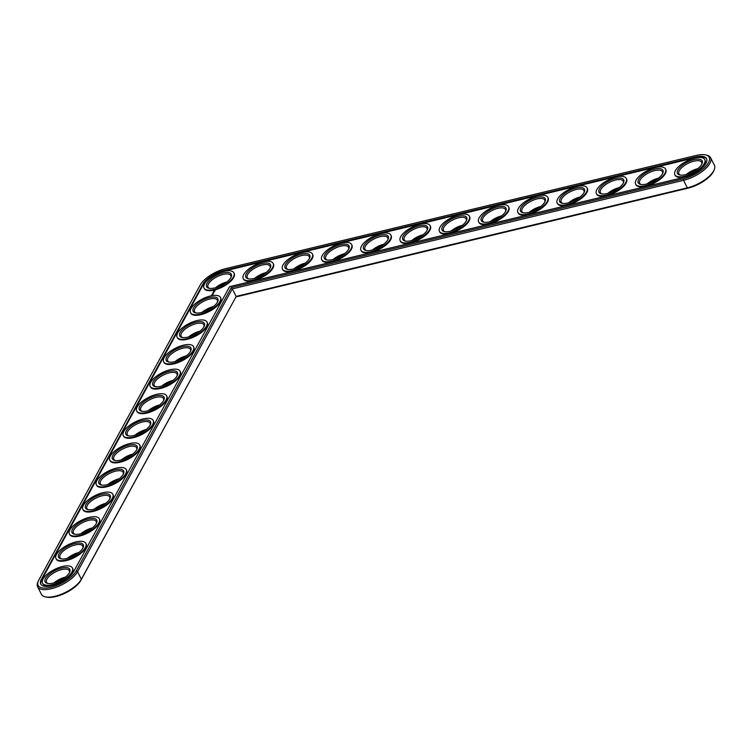 <?xml version="1.0" encoding="UTF-8"?>
<svg xmlns="http://www.w3.org/2000/svg" width="752" height="752" viewBox="0 0 752 752"><rect width="100%" height="100%" fill="white"/><g stroke="black" fill="none" stroke-linecap="round" stroke-linejoin="round"><path stroke-width="1.13" d="M38.361 580.929L37.844 582.095A22.786 9.193 -26.9 0 0 37.6 586.767L41.407 594.277A22.786 9.193 -26.9 0 0 45.327 596.834L46.568 597.116A21.695 8.751 -26.9 0 0 65.405 593.037A21.695 8.751 -26.9 0 0 80.859 580.365L235.94 296.937L688.127 188.141A21.695 8.751 -26.9 0 0 713.639 171.071L714.156 169.905A22.786 9.193 -26.9 0 0 714.4 165.233L710.593 157.723A22.786 9.193 -26.9 0 0 706.673 155.166L705.432 154.884A21.695 8.751 -26.9 0 0 696.22 155.429L225.356 268.727A21.695 8.751 -26.9 0 0 200.276 284.923L38.794 580.065A21.695 8.751 -26.9 0 0 38.361 580.929A21.695 8.751 -26.9 0 0 51.775 587.096A21.695 8.751 -26.9 0 0 76.14 571.069L231.221 287.64L683.408 178.844A21.695 8.751 -26.9 0 0 705.874 166.192A21.695 8.751 -26.9 0 0 705.432 154.884M225.779 282.808A13.856 5.593 -26.9 0 0 216.839 287.349M212.327 307.408A13.856 5.593 -26.9 0 0 203.388 311.939M265.014 273.371A13.856 5.593 -26.9 0 0 256.084 277.902M198.866 331.999A13.856 5.593 -26.9 0 0 189.927 336.539M304.259 263.933A13.856 5.593 -26.9 0 0 295.32 268.464M185.406 356.598A13.856 5.593 -26.9 0 0 176.466 361.129M171.954 381.189A13.856 5.593 -26.9 0 0 163.015 385.729M158.493 405.789A13.856 5.593 -26.9 0 0 149.554 410.319M145.033 430.379A13.856 5.593 -26.9 0 0 136.103 434.91M343.495 254.486A13.856 5.593 -26.9 0 0 334.555 259.026M382.73 245.049A13.856 5.593 -26.9 0 0 373.8 249.579M421.975 235.602A13.856 5.593 -26.9 0 0 413.036 240.142M131.581 454.969A13.856 5.593 -26.9 0 0 122.642 459.51M118.12 479.569A13.856 5.593 -26.9 0 0 109.181 484.1M104.669 504.16A13.856 5.593 -26.9 0 0 95.73 508.7M91.208 528.759A13.856 5.593 -26.9 0 0 82.269 533.29M77.747 553.35A13.856 5.593 -26.9 0 0 68.817 557.89M64.296 577.95A13.856 5.593 -26.9 0 0 55.357 582.48M461.211 226.164A13.856 5.593 -26.9 0 0 452.272 230.695M500.447 216.726A13.856 5.593 -26.9 0 0 491.517 221.257M539.692 207.279A13.856 5.593 -26.9 0 0 530.752 211.82M578.927 197.842A13.856 5.593 -26.9 0 0 569.988 202.373M618.163 188.404A13.856 5.593 -26.9 0 0 609.233 192.935M657.408 178.957A13.856 5.593 -26.9 0 0 648.468 183.497M696.643 169.52A13.856 5.593 -26.9 0 0 687.704 174.05M45.327 596.834A22.786 9.193 -26.9 0 0 65.123 592.557A22.786 9.193 -26.9 0 0 81.348 579.247L235.94 296.937M37.6 586.767A22.786 9.193 -26.9 0 0 56.588 587.086A22.786 9.193 -26.9 0 0 77.541 571.736L232.293 288.9L236.109 296.41L687.356 187.84A22.786 9.193 -26.9 0 0 714.156 169.905M226.888 281.972A12.756 5.151 -26.9 0 0 215.514 287.743M213.427 306.562A12.756 5.151 -26.9 0 0 202.053 312.334M266.123 272.534A12.756 5.151 -26.9 0 0 254.749 278.296M199.966 331.162A12.756 5.151 -26.9 0 0 188.602 336.934M305.359 263.087A12.756 5.151 -26.9 0 0 293.985 268.859M186.515 355.752A12.756 5.151 -26.9 0 0 175.141 361.524M173.054 380.352A12.756 5.151 -26.9 0 0 161.68 386.124M159.603 404.943A12.756 5.151 -26.9 0 0 148.229 410.714M146.142 429.542A12.756 5.151 -26.9 0 0 134.768 435.314M344.604 253.65A12.756 5.151 -26.9 0 0 333.23 259.421M383.84 244.203A12.756 5.151 -26.9 0 0 372.466 249.974M423.075 234.765A12.756 5.151 -26.9 0 0 411.701 240.537M132.681 454.133A12.756 5.151 -26.9 0 0 121.307 459.904M119.23 478.733A12.756 5.151 -26.9 0 0 107.856 484.495M105.769 503.323A12.756 5.151 -26.9 0 0 94.395 509.095M92.317 527.923A12.756 5.151 -26.9 0 0 80.943 533.685M78.857 552.513A12.756 5.151 -26.9 0 0 67.483 558.285M65.396 577.104A12.756 5.151 -26.9 0 0 54.022 582.875M462.32 225.327A12.756 5.151 -26.9 0 0 450.946 231.099M501.556 215.88A12.756 5.151 -26.9 0 0 490.182 221.652M540.791 206.443A12.756 5.151 -26.9 0 0 529.417 212.214M580.036 197.005A12.756 5.151 -26.9 0 0 568.662 202.767M619.272 187.558A12.756 5.151 -26.9 0 0 607.898 193.33M658.508 178.121A12.756 5.151 -26.9 0 0 647.134 183.892M697.753 168.683A12.756 5.151 -26.9 0 0 686.379 174.445M231.221 287.64L232.293 288.9L683.54 180.33A22.786 9.193 -26.9 0 0 703.966 170.037A22.786 9.193 -26.9 0 0 710.593 157.723M209.648 288.364A12.756 5.151 153.1 0 1 208.022 287.095A12.756 5.151 153.1 0 1 217.074 276.727A12.756 5.151 153.1 0 1 230.789 275.552A12.756 5.151 153.1 0 1 230.855 277.61M214.865 287.903A13.856 5.593 153.1 0 1 208.981 288.251A13.856 5.593 153.1 0 1 216.426 275.448A13.856 5.593 153.1 0 1 231.155 277.009A13.856 5.593 153.1 0 1 214.865 287.903M695.365 157.008L224.5 270.297A18.772 7.576 -26.9 0 0 202.786 284.322L41.304 579.454A18.772 7.576 -26.9 0 0 40.721 584.06A18.772 7.576 -26.9 0 0 56.372 584.323A18.772 7.576 -26.9 0 0 73.63 571.68L229.576 286.672L684.273 177.275A18.772 7.576 -26.9 0 0 701.099 168.786A18.772 7.576 -26.9 0 0 706.56 158.644A18.772 7.576 -26.9 0 0 695.365 157.008L695.666 157.6A18.772 7.576 -26.9 0 1 706.692 158.945M214 289.482A16.77 6.768 153.1 0 1 203.999 288.016A16.77 6.768 153.1 0 1 215.89 274.395A16.77 6.768 153.1 0 1 233.91 272.844A16.77 6.768 153.1 0 1 229.031 281.906A16.77 6.768 153.1 0 1 214 289.482M224.5 270.297L224.801 270.889A18.772 7.576 -26.9 0 0 203.087 284.914L41.604 580.055A18.772 7.576 -26.9 0 0 40.89 584.351M224.801 270.889L695.666 157.6M233.91 272.844L234.21 273.437A16.77 6.768 153.1 0 1 229.332 282.498A16.77 6.768 153.1 0 1 214.301 290.075A16.77 6.768 153.1 0 1 204.3 288.608L203.999 288.016M215.128 290.714L213.483 291.409L215.128 290.714M214.217 291.71L213.371 292.255L214.217 291.71M213.982 292.18L213.117 292.547L214.019 292.265M213.803 292.66L212.807 293.186L213.775 292.641M213.521 293.111L212.948 293.543M213.512 293.158L212.901 293.468M213.051 294.032L212.355 293.938L213.051 294.032M212.966 294.192L212.102 294.399L212.966 294.192M212.703 294.671L211.838 294.878L212.703 294.671M211.585 295.414L212.13 295.104L211.585 295.414M220.449 297.435L220.75 298.036A16.77 6.768 153.1 0 1 215.88 307.098A16.77 6.768 153.1 0 1 200.84 314.674A16.77 6.768 153.1 0 1 190.839 313.208L190.538 312.616A16.77 6.768 153.1 0 1 202.429 298.986A16.77 6.768 153.1 0 1 220.449 297.435A16.77 6.768 153.1 0 1 215.57 306.496A16.77 6.768 153.1 0 1 200.54 314.073A16.77 6.768 153.1 0 1 190.538 312.616M273.145 263.407L273.446 263.999A16.77 6.768 153.1 0 1 268.577 273.061A16.77 6.768 153.1 0 1 253.537 280.637A16.77 6.768 153.1 0 1 243.535 279.171L243.234 278.578A16.77 6.768 153.1 0 1 255.125 264.958A16.77 6.768 153.1 0 1 273.145 263.407A16.77 6.768 153.1 0 1 268.267 272.468A16.77 6.768 153.1 0 1 253.236 280.045A16.77 6.768 153.1 0 1 243.234 278.578M206.997 322.035L207.298 322.627A16.77 6.768 153.1 0 1 202.42 331.688A16.77 6.768 153.1 0 1 187.389 339.265A16.77 6.768 153.1 0 1 177.387 337.798L177.087 337.206A16.77 6.768 153.1 0 1 188.978 323.586A16.77 6.768 153.1 0 1 206.997 322.035A16.77 6.768 153.1 0 1 202.119 331.096A16.77 6.768 153.1 0 1 187.088 338.673A16.77 6.768 153.1 0 1 177.087 337.206M312.381 253.96L312.691 254.552A16.77 6.768 153.1 0 1 307.812 263.614A16.77 6.768 153.1 0 1 292.782 271.19A16.77 6.768 153.1 0 1 282.78 269.733L282.479 269.131A16.77 6.768 153.1 0 1 294.37 255.511A16.77 6.768 153.1 0 1 312.381 253.96A16.77 6.768 153.1 0 1 307.512 263.021A16.77 6.768 153.1 0 1 292.481 270.598A16.77 6.768 153.1 0 1 282.479 269.131M193.537 346.625L193.837 347.227A16.77 6.768 153.1 0 1 188.959 356.288A16.77 6.768 153.1 0 1 173.928 363.865A16.77 6.768 153.1 0 1 163.927 362.398L163.626 361.806A16.77 6.768 153.1 0 1 175.517 348.176A16.77 6.768 153.1 0 1 193.537 346.625A16.77 6.768 153.1 0 1 188.658 355.687A16.77 6.768 153.1 0 1 173.627 363.263A16.77 6.768 153.1 0 1 163.626 361.806M180.076 371.225L180.377 371.817A16.77 6.768 153.1 0 1 175.507 380.879A16.77 6.768 153.1 0 1 160.477 388.455A16.77 6.768 153.1 0 1 150.475 386.989L150.165 386.396A16.77 6.768 153.1 0 1 162.065 372.776A16.77 6.768 153.1 0 1 180.076 371.225A16.77 6.768 153.1 0 1 175.207 380.286A16.77 6.768 153.1 0 1 160.176 387.863A16.77 6.768 153.1 0 1 150.165 386.396M166.624 395.815L166.925 396.407A16.77 6.768 153.1 0 1 162.047 405.469A16.77 6.768 153.1 0 1 147.016 413.045A16.77 6.768 153.1 0 1 137.014 411.588L136.714 410.987A16.77 6.768 153.1 0 1 148.605 397.366A16.77 6.768 153.1 0 1 166.624 395.815A16.77 6.768 153.1 0 1 161.746 404.877A16.77 6.768 153.1 0 1 146.715 412.453A16.77 6.768 153.1 0 1 136.714 410.987M351.626 244.522L351.927 245.114A16.77 6.768 153.1 0 1 347.048 254.176A16.77 6.768 153.1 0 1 332.017 261.752A16.77 6.768 153.1 0 1 322.016 260.286L321.715 259.694A16.77 6.768 153.1 0 1 333.606 246.073A16.77 6.768 153.1 0 1 351.626 244.522A16.77 6.768 153.1 0 1 346.747 253.584A16.77 6.768 153.1 0 1 331.717 261.16A16.77 6.768 153.1 0 1 321.715 259.694M390.861 235.075L391.162 235.677A16.77 6.768 153.1 0 1 386.293 244.738A16.77 6.768 153.1 0 1 371.253 252.315A16.77 6.768 153.1 0 1 361.251 250.848L360.951 250.256A16.77 6.768 153.1 0 1 372.842 236.636A16.77 6.768 153.1 0 1 390.861 235.075A16.77 6.768 153.1 0 1 385.983 244.137A16.77 6.768 153.1 0 1 370.952 251.713A16.77 6.768 153.1 0 1 360.951 250.256M430.097 225.638L430.407 226.23A16.77 6.768 153.1 0 1 425.529 235.291A16.77 6.768 153.1 0 1 410.498 242.868A16.77 6.768 153.1 0 1 400.496 241.411L400.196 240.809A16.77 6.768 153.1 0 1 412.087 227.189A16.77 6.768 153.1 0 1 430.097 225.638A16.77 6.768 153.1 0 1 425.228 234.699A16.77 6.768 153.1 0 1 410.197 242.276A16.77 6.768 153.1 0 1 400.196 240.809M153.164 420.415L153.464 421.007A16.77 6.768 153.1 0 1 148.595 430.069A16.77 6.768 153.1 0 1 133.555 437.645A16.77 6.768 153.1 0 1 123.554 436.179L123.253 435.587A16.77 6.768 153.1 0 1 135.144 421.966A16.77 6.768 153.1 0 1 153.164 420.415A16.77 6.768 153.1 0 1 148.285 429.477A16.77 6.768 153.1 0 1 133.254 437.053A16.77 6.768 153.1 0 1 123.253 435.587M139.712 445.005L140.013 445.598A16.77 6.768 153.1 0 1 135.134 454.659A16.77 6.768 153.1 0 1 120.104 462.236A16.77 6.768 153.1 0 1 110.102 460.779L109.801 460.177A16.77 6.768 153.1 0 1 121.692 446.556A16.77 6.768 153.1 0 1 139.712 445.005A16.77 6.768 153.1 0 1 134.834 454.067A16.77 6.768 153.1 0 1 119.803 461.643A16.77 6.768 153.1 0 1 109.801 460.177M126.251 469.605L126.552 470.197A16.77 6.768 153.1 0 1 121.674 479.259A16.77 6.768 153.1 0 1 106.643 486.835A16.77 6.768 153.1 0 1 96.641 485.369L96.341 484.777A16.77 6.768 153.1 0 1 108.232 471.156A16.77 6.768 153.1 0 1 126.251 469.605A16.77 6.768 153.1 0 1 121.373 478.667A16.77 6.768 153.1 0 1 106.342 486.243A16.77 6.768 153.1 0 1 96.341 484.777M112.791 494.196L113.091 494.788A16.77 6.768 153.1 0 1 108.222 503.849A16.77 6.768 153.1 0 1 93.192 511.426A16.77 6.768 153.1 0 1 83.181 509.969L82.88 509.367A16.77 6.768 153.1 0 1 94.78 495.747A16.77 6.768 153.1 0 1 112.791 494.196A16.77 6.768 153.1 0 1 107.921 503.257A16.77 6.768 153.1 0 1 92.881 510.834A16.77 6.768 153.1 0 1 82.88 509.367M99.339 518.786L99.64 519.388A16.77 6.768 153.1 0 1 94.761 528.449A16.77 6.768 153.1 0 1 79.731 536.026A16.77 6.768 153.1 0 1 69.729 534.559L69.428 533.967A16.77 6.768 153.1 0 1 81.319 520.346A16.77 6.768 153.1 0 1 99.339 518.786A16.77 6.768 153.1 0 1 94.461 527.848A16.77 6.768 153.1 0 1 79.43 535.424A16.77 6.768 153.1 0 1 69.428 533.967M85.878 543.386L86.179 543.978A16.77 6.768 153.1 0 1 81.301 553.04A16.77 6.768 153.1 0 1 66.27 560.616A16.77 6.768 153.1 0 1 56.268 559.15L55.968 558.557A16.77 6.768 153.1 0 1 67.859 544.937A16.77 6.768 153.1 0 1 85.878 543.386A16.77 6.768 153.1 0 1 81 552.447A16.77 6.768 153.1 0 1 65.969 560.024A16.77 6.768 153.1 0 1 55.968 558.557M72.418 567.976L72.728 568.578A16.77 6.768 153.1 0 1 67.849 577.639A16.77 6.768 153.1 0 1 52.819 585.216A16.77 6.768 153.1 0 1 42.817 583.749L42.516 583.157A16.77 6.768 153.1 0 1 54.407 569.527A16.77 6.768 153.1 0 1 72.418 567.976A16.77 6.768 153.1 0 1 67.548 577.038A16.77 6.768 153.1 0 1 52.518 584.614A16.77 6.768 153.1 0 1 42.516 583.157M469.342 216.2L469.643 216.792A16.77 6.768 153.1 0 1 464.764 225.854A16.77 6.768 153.1 0 1 449.734 233.43A16.77 6.768 153.1 0 1 439.732 231.964L439.431 231.372A16.77 6.768 153.1 0 1 451.322 217.751A16.77 6.768 153.1 0 1 469.342 216.2A16.77 6.768 153.1 0 1 464.463 225.262A16.77 6.768 153.1 0 1 449.433 232.838A16.77 6.768 153.1 0 1 439.431 231.372M508.578 206.753L508.878 207.355A16.77 6.768 153.1 0 1 504.009 216.416A16.77 6.768 153.1 0 1 488.969 223.993A16.77 6.768 153.1 0 1 478.968 222.526L478.667 221.934A16.77 6.768 153.1 0 1 490.558 208.304A16.77 6.768 153.1 0 1 508.578 206.753A16.77 6.768 153.1 0 1 503.699 215.815A16.77 6.768 153.1 0 1 488.668 223.391A16.77 6.768 153.1 0 1 478.667 221.934M547.813 197.315L548.123 197.908A16.77 6.768 153.1 0 1 543.245 206.969A16.77 6.768 153.1 0 1 528.214 214.546A16.77 6.768 153.1 0 1 518.213 213.089L517.902 212.487A16.77 6.768 153.1 0 1 529.803 198.866A16.77 6.768 153.1 0 1 547.813 197.315A16.77 6.768 153.1 0 1 542.944 206.377A16.77 6.768 153.1 0 1 527.913 213.953A16.77 6.768 153.1 0 1 517.902 212.487M587.058 187.878L587.359 188.47A16.77 6.768 153.1 0 1 582.48 197.532A16.77 6.768 153.1 0 1 567.45 205.108A16.77 6.768 153.1 0 1 557.448 203.642L557.147 203.049A16.77 6.768 153.1 0 1 569.038 189.429A16.77 6.768 153.1 0 1 587.058 187.878A16.77 6.768 153.1 0 1 582.18 196.939A16.77 6.768 153.1 0 1 567.149 204.516A16.77 6.768 153.1 0 1 557.147 203.049M626.294 178.431L626.595 179.023A16.77 6.768 153.1 0 1 621.725 188.094A16.77 6.768 153.1 0 1 606.685 195.661A16.77 6.768 153.1 0 1 596.684 194.204L596.383 193.602A16.77 6.768 153.1 0 1 608.274 179.982A16.77 6.768 153.1 0 1 626.294 178.431A16.77 6.768 153.1 0 1 621.415 187.492A16.77 6.768 153.1 0 1 606.385 195.069A16.77 6.768 153.1 0 1 596.383 193.602M665.529 168.993L665.84 169.585A16.77 6.768 153.1 0 1 660.961 178.647A16.77 6.768 153.1 0 1 645.93 186.223A16.77 6.768 153.1 0 1 635.929 184.757L635.619 184.165A16.77 6.768 153.1 0 1 647.519 170.544A16.77 6.768 153.1 0 1 665.529 168.993A16.77 6.768 153.1 0 1 660.66 178.055A16.77 6.768 153.1 0 1 645.63 185.631A16.77 6.768 153.1 0 1 635.619 184.165M704.774 159.546L705.075 160.148A16.77 6.768 153.1 0 1 700.197 169.209A16.77 6.768 153.1 0 1 685.166 176.786A16.77 6.768 153.1 0 1 675.164 175.319L674.864 174.727A16.77 6.768 153.1 0 1 686.755 161.107A16.77 6.768 153.1 0 1 704.774 159.546A16.77 6.768 153.1 0 1 699.896 168.608A16.77 6.768 153.1 0 1 684.865 176.184A16.77 6.768 153.1 0 1 674.864 174.727M201.404 312.503A13.856 5.593 153.1 0 1 195.52 312.851A13.856 5.593 153.1 0 1 202.965 300.039A13.856 5.593 153.1 0 1 217.695 301.599A13.856 5.593 153.1 0 1 201.404 312.503M196.187 312.964A12.756 5.151 153.1 0 1 194.571 311.695A12.756 5.151 153.1 0 1 203.623 301.326A12.756 5.151 153.1 0 1 217.328 300.142A12.756 5.151 153.1 0 1 217.394 302.201M254.101 278.466A13.856 5.593 153.1 0 1 248.216 278.813A13.856 5.593 153.1 0 1 255.661 266.001A13.856 5.593 153.1 0 1 270.391 267.562A13.856 5.593 153.1 0 1 254.101 278.466M248.884 278.926A12.756 5.151 153.1 0 1 247.267 277.657A12.756 5.151 153.1 0 1 256.31 267.289A12.756 5.151 153.1 0 1 270.024 266.105A12.756 5.151 153.1 0 1 270.09 268.173M187.944 337.093A13.856 5.593 153.1 0 1 182.069 337.441A13.856 5.593 153.1 0 1 189.513 324.638A13.856 5.593 153.1 0 1 204.243 326.189A13.856 5.593 153.1 0 1 187.944 337.093M182.736 337.554A12.756 5.151 153.1 0 1 181.11 336.285A12.756 5.151 153.1 0 1 190.162 325.917A12.756 5.151 153.1 0 1 203.867 324.742A12.756 5.151 153.1 0 1 203.942 326.8M293.336 269.028A13.856 5.593 153.1 0 1 287.461 269.376A13.856 5.593 153.1 0 1 294.897 256.564A13.856 5.593 153.1 0 1 309.636 258.124A13.856 5.593 153.1 0 1 293.336 269.028M288.129 269.489A12.756 5.151 153.1 0 1 286.503 268.21A12.756 5.151 153.1 0 1 295.555 257.851A12.756 5.151 153.1 0 1 309.26 256.667A12.756 5.151 153.1 0 1 309.335 258.726M174.492 361.693A13.856 5.593 153.1 0 1 168.608 362.041A13.856 5.593 153.1 0 1 176.053 349.229A13.856 5.593 153.1 0 1 190.782 350.789A13.856 5.593 153.1 0 1 174.492 361.693M169.275 362.154A12.756 5.151 153.1 0 1 167.658 360.875A12.756 5.151 153.1 0 1 176.701 350.517A12.756 5.151 153.1 0 1 190.416 349.332A12.756 5.151 153.1 0 1 190.482 351.391M161.031 386.284A13.856 5.593 153.1 0 1 155.156 386.631A13.856 5.593 153.1 0 1 162.592 373.819A13.856 5.593 153.1 0 1 177.331 375.38A13.856 5.593 153.1 0 1 161.031 386.284M155.814 386.744A12.756 5.151 153.1 0 1 154.198 385.475A12.756 5.151 153.1 0 1 163.25 375.107A12.756 5.151 153.1 0 1 176.955 373.932A12.756 5.151 153.1 0 1 177.03 375.991M147.58 410.883A13.856 5.593 153.1 0 1 141.696 411.231A13.856 5.593 153.1 0 1 149.14 398.419A13.856 5.593 153.1 0 1 163.87 399.979A13.856 5.593 153.1 0 1 147.58 410.883M142.363 411.344A12.756 5.151 153.1 0 1 140.737 410.066A12.756 5.151 153.1 0 1 149.789 399.707A12.756 5.151 153.1 0 1 163.494 398.522A12.756 5.151 153.1 0 1 163.569 400.581M134.119 435.474A13.856 5.593 153.1 0 1 128.235 435.822A13.856 5.593 153.1 0 1 135.68 423.009A13.856 5.593 153.1 0 1 150.409 424.57A13.856 5.593 153.1 0 1 134.119 435.474M128.902 435.934A12.756 5.151 153.1 0 1 127.285 434.665A12.756 5.151 153.1 0 1 136.328 424.297A12.756 5.151 153.1 0 1 150.043 423.122A12.756 5.151 153.1 0 1 150.109 425.181M332.581 259.581A13.856 5.593 153.1 0 1 326.697 259.929A13.856 5.593 153.1 0 1 334.142 247.126A13.856 5.593 153.1 0 1 348.872 248.677A13.856 5.593 153.1 0 1 332.581 259.581M327.364 260.042A12.756 5.151 153.1 0 1 325.738 258.773A12.756 5.151 153.1 0 1 334.79 248.404A12.756 5.151 153.1 0 1 348.505 247.229A12.756 5.151 153.1 0 1 348.571 249.288M371.817 250.143A13.856 5.593 153.1 0 1 365.933 250.491A13.856 5.593 153.1 0 1 373.377 237.679A13.856 5.593 153.1 0 1 388.107 239.239A13.856 5.593 153.1 0 1 371.817 250.143M366.6 250.604A12.756 5.151 153.1 0 1 364.983 249.335A12.756 5.151 153.1 0 1 374.026 238.967A12.756 5.151 153.1 0 1 387.741 237.782A12.756 5.151 153.1 0 1 387.806 239.841M411.053 240.706A13.856 5.593 153.1 0 1 405.178 241.054A13.856 5.593 153.1 0 1 412.613 228.241A13.856 5.593 153.1 0 1 427.352 229.802A13.856 5.593 153.1 0 1 411.053 240.706M405.836 241.166A12.756 5.151 153.1 0 1 404.219 239.888A12.756 5.151 153.1 0 1 413.271 229.529A12.756 5.151 153.1 0 1 426.976 228.345A12.756 5.151 153.1 0 1 427.051 230.403M120.658 460.074A13.856 5.593 153.1 0 1 114.783 460.421A13.856 5.593 153.1 0 1 122.219 447.609A13.856 5.593 153.1 0 1 136.958 449.17A13.856 5.593 153.1 0 1 120.658 460.074M115.451 460.534A12.756 5.151 153.1 0 1 113.825 459.256A12.756 5.151 153.1 0 1 122.877 448.897A12.756 5.151 153.1 0 1 136.582 447.713A12.756 5.151 153.1 0 1 136.657 449.771M107.207 484.664A13.856 5.593 153.1 0 1 101.323 485.012A13.856 5.593 153.1 0 1 108.767 472.2A13.856 5.593 153.1 0 1 123.497 473.76A13.856 5.593 153.1 0 1 107.207 484.664M101.99 485.125A12.756 5.151 153.1 0 1 100.373 483.856A12.756 5.151 153.1 0 1 109.416 473.487A12.756 5.151 153.1 0 1 123.131 472.303A12.756 5.151 153.1 0 1 123.196 474.371M93.746 509.264A13.856 5.593 153.1 0 1 87.862 509.602A13.856 5.593 153.1 0 1 95.307 496.799A13.856 5.593 153.1 0 1 110.046 498.36A13.856 5.593 153.1 0 1 93.746 509.264M88.529 509.724A12.756 5.151 153.1 0 1 86.912 508.446A12.756 5.151 153.1 0 1 95.965 498.087A12.756 5.151 153.1 0 1 109.67 496.903A12.756 5.151 153.1 0 1 109.736 498.961M80.295 533.854A13.856 5.593 153.1 0 1 74.41 534.202A13.856 5.593 153.1 0 1 81.855 521.39A13.856 5.593 153.1 0 1 96.585 522.95A13.856 5.593 153.1 0 1 80.295 533.854M75.078 534.315A12.756 5.151 153.1 0 1 73.452 533.046A12.756 5.151 153.1 0 1 82.504 522.678A12.756 5.151 153.1 0 1 96.209 521.493A12.756 5.151 153.1 0 1 96.284 523.552M66.834 558.445A13.856 5.593 153.1 0 1 60.95 558.792A13.856 5.593 153.1 0 1 68.394 545.99A13.856 5.593 153.1 0 1 83.124 547.55A13.856 5.593 153.1 0 1 66.834 558.445M61.617 558.905A12.756 5.151 153.1 0 1 60 557.636A12.756 5.151 153.1 0 1 69.043 547.268A12.756 5.151 153.1 0 1 82.758 546.093A12.756 5.151 153.1 0 1 82.823 548.152M53.373 583.044A13.856 5.593 153.1 0 1 47.498 583.392A13.856 5.593 153.1 0 1 54.934 570.58A13.856 5.593 153.1 0 1 69.673 572.14A13.856 5.593 153.1 0 1 53.373 583.044M48.166 583.505A12.756 5.151 153.1 0 1 46.539 582.236A12.756 5.151 153.1 0 1 55.592 571.868A12.756 5.151 153.1 0 1 69.297 570.683A12.756 5.151 153.1 0 1 69.372 572.742M450.298 231.259A13.856 5.593 153.1 0 1 444.413 231.607A13.856 5.593 153.1 0 1 451.858 218.794A13.856 5.593 153.1 0 1 466.588 220.355A13.856 5.593 153.1 0 1 450.298 231.259M445.081 231.719A12.756 5.151 153.1 0 1 443.454 230.45A12.756 5.151 153.1 0 1 452.507 220.082A12.756 5.151 153.1 0 1 466.221 218.907A12.756 5.151 153.1 0 1 466.287 220.966M489.533 221.821A13.856 5.593 153.1 0 1 483.649 222.169A13.856 5.593 153.1 0 1 491.094 209.357A13.856 5.593 153.1 0 1 505.823 210.917A13.856 5.593 153.1 0 1 489.533 221.821M484.316 222.282A12.756 5.151 153.1 0 1 482.699 221.013A12.756 5.151 153.1 0 1 491.742 210.645A12.756 5.151 153.1 0 1 505.457 209.46A12.756 5.151 153.1 0 1 505.523 211.519M528.769 212.374A13.856 5.593 153.1 0 1 522.894 212.722A13.856 5.593 153.1 0 1 530.329 199.919A13.856 5.593 153.1 0 1 545.068 201.48A13.856 5.593 153.1 0 1 528.769 212.374M523.552 212.844A12.756 5.151 153.1 0 1 521.935 211.566A12.756 5.151 153.1 0 1 530.987 201.207A12.756 5.151 153.1 0 1 544.692 200.023A12.756 5.151 153.1 0 1 544.768 202.081M568.014 202.937A13.856 5.593 153.1 0 1 562.129 203.284A13.856 5.593 153.1 0 1 569.574 190.472A13.856 5.593 153.1 0 1 584.304 192.033A13.856 5.593 153.1 0 1 568.014 202.937M562.797 203.397A12.756 5.151 153.1 0 1 561.171 202.128A12.756 5.151 153.1 0 1 570.223 191.76A12.756 5.151 153.1 0 1 583.928 190.585A12.756 5.151 153.1 0 1 584.003 192.644M607.249 193.499A13.856 5.593 153.1 0 1 601.365 193.847A13.856 5.593 153.1 0 1 608.81 181.035A13.856 5.593 153.1 0 1 623.54 182.595A13.856 5.593 153.1 0 1 607.249 193.499M602.032 193.96A12.756 5.151 153.1 0 1 600.416 192.681A12.756 5.151 153.1 0 1 609.458 182.322A12.756 5.151 153.1 0 1 623.173 181.138A12.756 5.151 153.1 0 1 623.239 183.197M646.485 184.052A13.856 5.593 153.1 0 1 640.61 184.4A13.856 5.593 153.1 0 1 648.045 171.597A13.856 5.593 153.1 0 1 662.785 173.148A13.856 5.593 153.1 0 1 646.485 184.052M641.268 184.513A12.756 5.151 153.1 0 1 639.651 183.244A12.756 5.151 153.1 0 1 648.703 172.875A12.756 5.151 153.1 0 1 662.409 171.7A12.756 5.151 153.1 0 1 662.484 173.759M685.73 174.614A13.856 5.593 153.1 0 1 679.846 174.962A13.856 5.593 153.1 0 1 687.29 162.15A13.856 5.593 153.1 0 1 702.02 163.71A13.856 5.593 153.1 0 1 685.73 174.614M680.513 175.075A12.756 5.151 153.1 0 1 678.887 173.806A12.756 5.151 153.1 0 1 687.939 163.438A12.756 5.151 153.1 0 1 701.644 162.253A12.756 5.151 153.1 0 1 701.719 164.312M214.602 291.071L213.897 291.24L214.376 291.409M213.897 291.24L214.705 290.883M683.408 178.844L683.54 180.33L687.356 187.84L688.127 188.141M76.14 571.069L77.541 571.736L81.348 579.247L80.859 580.365M202.786 284.322L203.087 284.914M41.304 579.454L41.604 580.055"/></g></svg>
